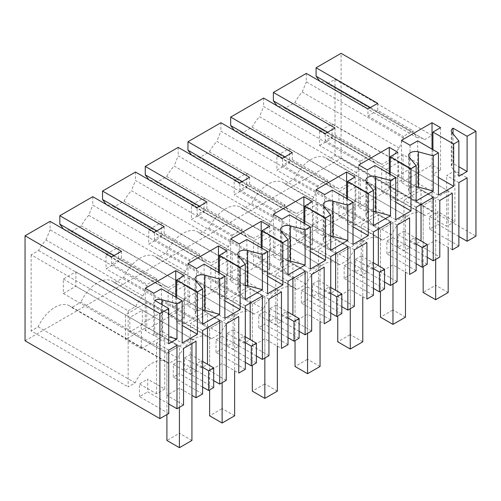 <?xml version="1.0" encoding="UTF-8"?>
<svg xmlns="http://www.w3.org/2000/svg" width="501" height="501" viewBox="0 0 501 501"><rect width="100%" height="100%" fill="white"/><g stroke="black" fill="none" stroke-linecap="round" stroke-linejoin="round"><path stroke-width="0.38" stroke-dasharray="2.5 1.88" d="M386.108 169.476L398.614 162.255L398.614 176.703L386.108 183.923L386.108 169.476L423.176 190.881M386.108 183.923L423.17 205.322L423.17 266.62M439.79 200.481L423.17 190.887M398.614 162.255L435.688 183.66M435.682 183.667L452.303 193.261M452.303 249.799L435.682 240.204L423.17 247.425L439.79 257.019M423.17 247.425L423.17 205.329L448.188 190.881L448.188 247.425M398.614 176.703L435.682 198.102L423.17 205.322L319.6 145.522L319.6 131.08L332.107 123.86L448.188 190.881M403.036 154.596L403.036 179.252L381.681 191.582L381.681 166.927L403.036 154.596L418.899 163.752L418.899 188.414L403.036 179.252M435.682 240.204L435.682 259.393M25.05 340.768L341.106 158.297L475.95 236.146M458.866 236.497L437.818 224.342L437.818 211.66L454.902 221.523L454.902 170.797L467.101 177.842M458.866 246.01L429.576 229.101L437.818 224.342M427.234 257.339L403.95 243.893L403.95 231.211L421.034 241.075L415.035 244.544L415.035 237.499L412.492 238.964L409.956 240.43L409.956 247.475L403.95 250.938L403.95 200.212L421.034 190.349L421.034 204.439M427.234 264.271L397.951 247.362L403.95 243.893M416.156 263.739L392.872 250.293L392.872 237.612L409.956 247.475M416.156 270.665L386.866 253.756L392.872 250.293M397.08 281.681L380.459 272.087L392.972 264.86L409.593 274.46M384.524 282L361.24 268.555L361.24 255.873L378.324 265.737L372.324 269.2L372.324 262.155L369.782 263.62L367.246 265.085L367.246 272.131L361.24 275.6L361.24 224.874L378.324 215.01L378.324 229.101M384.524 288.927L355.24 272.018L361.24 268.555M373.445 288.394L350.161 274.955L350.161 262.267L367.246 272.131M373.445 295.327L344.156 278.418L350.161 274.955M354.37 306.336L337.749 296.742L350.262 289.522L366.882 299.116M341.814 306.656L318.53 293.21L318.53 280.529L335.614 290.392L329.614 293.862L329.614 286.816L327.072 288.282L324.535 289.747L324.535 296.792L318.53 300.256L318.53 249.529L335.614 239.666L335.614 253.756M341.814 313.588L312.53 296.68L318.53 293.21M330.735 313.056L307.451 299.611L307.451 286.929L324.535 296.792M330.735 319.982L301.445 303.074L307.451 299.611M311.66 330.998L295.039 321.404L307.551 314.177L324.172 323.778M299.103 331.318L275.819 317.872L275.819 305.19L292.903 315.054L286.904 318.517L286.904 311.472L284.361 312.937L281.825 314.403L281.825 321.448L275.819 324.917L275.819 274.191L292.903 264.328L292.903 278.418M299.103 338.244L269.82 321.335L275.819 317.872M288.025 337.712L264.741 324.272L264.741 311.584L281.825 321.448M288.025 344.644L258.735 327.735L264.741 324.272M268.949 355.654L252.329 346.059L264.841 338.839L281.462 348.433M256.393 355.973L233.109 342.527L233.109 329.846L250.193 339.709L244.194 343.179L244.194 336.133L241.651 337.599L239.115 339.064L239.115 346.11L233.109 349.573L233.109 298.846L250.193 288.983L250.193 303.074M256.393 362.906L227.11 345.997L233.109 342.527M245.315 362.373L222.031 348.928L222.031 336.246L239.115 346.11M245.315 369.3L216.025 352.391L222.031 348.928M226.239 380.315L209.618 370.721L222.131 363.494L238.752 373.095M213.683 380.635L190.399 367.189L190.399 354.508L207.483 364.371L201.483 367.834L201.483 360.789L196.405 363.72L202.604 367.302M213.683 387.561L184.399 370.652L190.399 367.189M202.604 387.029L179.32 373.589L179.32 360.908L196.405 370.771L196.405 363.72M202.604 393.961L173.315 377.053L179.32 373.589M183.541 404.965L166.921 395.37L179.427 388.15L191.927 395.364M168.743 404L147.689 391.845L147.689 379.163L164.773 389.026L164.773 338.3L176.978 345.346M168.743 413.513L139.453 396.604L147.689 391.845M381.681 191.582L397.543 200.744L418.899 188.414M397.543 200.744L397.543 176.083L381.681 166.927M418.899 163.752L397.543 176.083M416.156 200.92L409.242 192.359A6.901 3.983 180 0 1 408.597 190.674A6.901 3.983 180 0 1 410.62 187.856A6.901 3.983 180 0 1 416.156 186.71M438.425 195.108L417.684 183.128L410.056 187.531L401.514 182.602L432.019 164.986L440.561 169.92L432.933 174.323L438.425 177.492M417.684 140.856L417.684 183.128M432.933 149.661L432.933 174.323M458.866 176.258L451.952 167.703A6.901 3.983 180 0 1 451.307 166.019A6.901 3.983 180 0 1 453.036 163.382L458.866 166.745M453.036 133.811L453.036 163.382M341.106 158.297L341.106 53.319M458.866 182.602L446.66 175.557L454.902 170.797M429.576 229.101L429.576 216.419L446.66 226.283L446.66 175.557M433.24 197.394L421.034 190.349M416.156 207.257L403.95 200.212M128.162 310.827L135.589 306.537A31.062 17.936 -60 0 1 143.004 296.003L45.992 239.998A31.062 17.936 120 0 0 38.577 250.531L31.15 254.815L128.162 310.827L128.162 386.916L135.182 382.864A29.34 16.94 -60 0 1 166.633 361.86L69.614 305.848A29.34 16.94 120 0 1 71.724 307.482L80.88 302.197L177.893 358.202A29.34 16.94 -60 0 1 209.343 337.204A29.34 16.94 -60 0 1 211.447 338.833L220.603 333.547A29.34 16.94 -60 0 1 252.053 312.543A29.34 16.94 -60 0 1 254.157 314.177L263.313 308.885A29.34 16.94 -60 0 1 294.763 287.887A29.34 16.94 -60 0 1 296.868 289.515L306.023 284.23A29.34 16.94 -60 0 1 337.474 263.225A29.34 16.94 -60 0 1 339.578 264.854L348.74 259.568A29.34 16.94 -60 0 1 380.184 238.57A29.34 16.94 -60 0 1 382.288 240.198L391.45 234.913A29.34 16.94 -60 0 1 422.894 213.908A29.34 16.94 -60 0 1 424.998 215.536L432.019 211.485L432.019 135.395L424.597 139.685L327.579 83.673A31.062 17.936 120 0 0 326.74 83.128A31.062 17.936 120 0 0 320.164 81.701L319.751 81.149M327.579 83.673L335.006 79.383L335.006 155.479L327.986 159.531A29.34 16.94 120 0 0 325.882 157.896A29.34 16.94 120 0 0 294.431 178.901L285.276 184.186A29.34 16.94 120 0 0 283.165 182.558A29.34 16.94 120 0 0 251.721 203.556L242.565 208.848A29.34 16.94 120 0 0 240.455 207.214A29.34 16.94 120 0 0 209.011 228.218L199.855 233.504A29.34 16.94 120 0 0 197.745 231.875A29.34 16.94 120 0 0 166.301 252.873L157.145 258.165A29.34 16.94 120 0 0 155.034 256.531A29.34 16.94 120 0 0 123.59 277.535L114.435 282.821A29.34 16.94 120 0 0 112.324 281.193A29.34 16.94 120 0 0 80.88 302.197M50.069 221.348L50.069 229.802L147.081 285.814L147.081 284.405L156.844 278.769L156.844 280.178L160.915 285.664A31.062 17.936 -60 0 1 167.491 287.092A31.062 17.936 -60 0 1 168.336 287.637L178.3 281.881A31.062 17.936 -60 0 1 185.714 271.348L189.791 261.153L189.791 259.743L199.555 254.107L199.555 255.516L203.625 261.008A31.062 17.936 -60 0 1 210.201 262.436A31.062 17.936 -60 0 1 211.046 262.975L221.01 257.22A31.062 17.936 -60 0 1 228.425 246.686L232.502 236.497L232.502 235.088L242.265 229.452L242.265 230.861L246.335 236.347A31.062 17.936 -60 0 1 252.911 237.775A31.062 17.936 -60 0 1 253.756 238.319L263.72 232.564A31.062 17.936 -60 0 1 271.135 222.031L275.212 211.835L275.212 210.426L284.975 204.79L284.975 206.199L289.046 211.691A31.062 17.936 -60 0 1 295.621 213.119A31.062 17.936 -60 0 1 296.467 213.658L306.43 207.902A31.062 17.936 -60 0 1 313.845 197.369L317.922 187.18L317.922 185.771L327.685 180.135L327.685 181.544L331.756 187.03A31.062 17.936 -60 0 1 338.332 188.457A31.062 17.936 -60 0 1 339.177 189.002L349.141 183.247A31.062 17.936 -60 0 1 356.555 172.713L360.632 162.518L360.632 161.109L370.396 155.473L370.396 156.882L374.466 162.374A31.062 17.936 -60 0 1 381.042 163.802A31.062 17.936 -60 0 1 381.887 164.341L391.851 158.585A31.062 17.936 -60 0 1 399.266 148.052L403.343 137.863L403.343 136.454L413.106 130.817L413.106 132.226L417.176 137.712A31.062 17.936 -60 0 1 423.758 139.14A31.062 17.936 -60 0 1 424.597 139.685M45.992 239.998L50.069 229.802M31.15 254.815L31.15 330.904L128.162 386.916M69.614 305.848A29.34 16.94 120 0 0 38.17 326.852L31.15 330.904M429.576 216.419L437.818 211.66M397.951 247.362L397.951 234.681L403.95 231.211M397.951 234.681L415.035 244.544M416.156 238.144L415.035 237.499M166.633 361.86A29.34 16.94 -60 0 1 168.737 363.494L177.893 358.202M143.004 296.003L147.081 285.814M269.413 274.717L269.413 250.062L253.55 240.9L253.55 265.561L274.905 253.23L290.768 262.386L269.413 274.717L253.55 265.561M269.413 250.062L290.768 237.731L290.768 262.386M248.058 262.386L248.058 287.048L232.195 277.886L210.84 290.217L210.84 265.561L226.702 274.717L248.058 262.386L232.195 253.23L210.84 265.561M248.058 287.048L226.702 299.379L226.702 274.717M183.992 299.379L183.992 324.034L205.347 311.703L189.484 302.548L168.129 314.878L168.129 290.217L183.992 299.379L205.347 287.048L205.347 311.703M162.637 336.365L141.282 348.696L141.282 324.034L162.637 311.703L162.637 336.365L146.774 327.203L146.774 302.548L125.419 314.878L125.419 339.534L146.774 327.203M376.188 188.414L376.188 213.069L360.325 203.913L338.97 216.244L338.97 191.582L354.833 200.744L376.188 188.414L360.325 179.252L338.97 191.582M376.188 213.069L354.833 225.4L354.833 200.744M312.123 225.4L312.123 250.062L333.478 237.731L317.615 228.569L296.26 240.9L296.26 216.244L312.123 225.4L333.478 213.069L333.478 237.731M410.056 145.259L410.056 187.531M401.514 140.33L401.514 182.602M432.019 149.135L432.019 164.986M440.561 127.649L440.561 169.92M370.396 107.565L413.106 132.226M377.716 103.338L377.716 110.383L413.106 130.817M377.716 110.383L367.953 116.019L367.953 108.974M306.33 73.397L306.33 81.851L403.343 137.863M367.953 116.019L403.343 136.454M399.266 148.052L302.253 92.046A31.062 17.936 120 0 0 294.839 102.573L284.869 108.329A31.062 17.936 120 0 0 284.029 107.79A31.062 17.936 120 0 0 277.454 106.362L277.04 105.805M302.253 92.046L306.33 81.851M454.902 221.523L446.66 226.283M320.164 81.701L417.176 137.712M335.006 79.383L432.019 135.395M335.006 155.479L432.019 211.485M327.986 159.531L424.998 215.536M391.45 234.913L294.431 178.901M285.276 184.186L382.288 240.198M416.156 244.012L409.956 240.43M294.839 102.573L391.851 158.585M284.869 108.329L381.887 164.341M142.353 324.654L129.84 331.875L129.84 317.427L142.353 310.207L142.353 324.654L179.421 346.053L166.908 353.274L166.908 414.571M142.353 310.207L196.048 341.206M129.84 331.875L166.908 353.274L191.927 338.833L191.927 343.586M179.427 388.15L179.421 407.344M129.84 317.427L183.541 348.427M166.921 395.37L166.921 353.274M162.637 311.703L146.774 302.548M141.282 348.696L125.419 339.534M141.282 324.034L125.419 314.878M202.604 330.554L190.399 323.508L198.941 318.573L207.483 313.645L207.483 327.735M219.689 320.69L207.483 313.645M173.315 377.053L173.315 364.371L190.399 374.234L190.399 323.508M168.743 350.105L156.537 343.06L164.773 338.3M139.453 396.604L139.453 383.923L147.689 379.163M164.773 389.026L156.537 393.786L139.453 383.923M156.537 393.786L156.537 343.06M168.743 343.761L154.671 335.639A6.901 3.983 180 0 1 162.155 335.019L168.743 336.791M154.671 300.412L154.671 335.639M161.416 288.808L161.416 331.08L182.164 343.06M184.299 275.6L184.299 317.872L176.671 322.275L182.164 325.443M184.299 317.872L175.757 312.937L145.252 330.554L153.794 335.482L161.416 331.08M176.671 297.613L176.671 322.275M202.604 324.21L195.691 315.655A6.901 3.983 180 0 1 195.046 313.97A6.901 3.983 180 0 1 197.068 311.152A6.901 3.983 180 0 1 202.604 310M173.315 364.371L179.32 360.908M196.405 370.771L190.399 374.234M92.779 196.693L92.779 205.147L189.791 261.153M185.714 271.348L88.702 215.336L92.779 205.147M88.702 215.336A31.062 17.936 120 0 0 81.287 225.87L71.317 231.625A31.062 17.936 120 0 0 70.478 231.086A31.062 17.936 120 0 0 63.903 229.652L63.489 229.101M114.134 255.516L156.844 280.178M121.455 251.289L121.455 258.334L156.844 278.769M111.692 256.925L111.692 263.971L147.081 284.405M121.455 258.334L111.692 263.971M153.794 293.21L153.794 335.482M145.252 288.282L145.252 330.554M175.757 297.087L175.757 312.937M202.604 361.44L201.483 360.789M71.724 307.482L168.737 363.494M135.182 382.864L38.17 326.852M38.577 250.531L135.589 306.537M63.903 229.652L160.915 285.664M168.336 287.637L71.317 231.625M81.287 225.87L178.3 281.881M354.833 225.4L338.97 216.244M360.325 179.252L360.325 203.913M343.398 208.579L343.398 194.137L355.904 186.917L355.904 201.358L343.398 208.579L380.459 229.978L380.459 291.275M349.141 183.247L252.128 127.235L247.143 130.11L242.158 132.99L339.177 189.002M356.555 172.713L259.543 116.702L263.62 106.513L360.632 162.518M252.128 127.235A31.062 17.936 -60 0 1 259.543 116.702M263.62 98.058L263.62 106.513M335.006 127.999L335.006 135.045L325.243 140.681L325.243 133.635M325.243 140.681L360.632 161.109M335.006 135.045L370.396 155.473M327.685 132.226L370.396 156.882M277.454 106.362L374.466 162.374M348.74 259.568L251.721 203.556M242.565 208.848L339.578 264.854M343.398 194.137L380.466 215.543M355.904 201.358L392.972 222.757L380.459 229.978L380.459 272.087M355.904 186.917L409.593 217.916M397.08 225.137L380.459 215.543M242.158 132.99A31.062 17.936 120 0 0 241.319 132.446A31.062 17.936 120 0 0 234.744 131.018L234.33 130.467M392.972 264.86L392.972 222.763L405.478 215.536L405.478 272.087M373.445 211.366A6.901 3.983 0 0 0 367.909 212.518A6.901 3.983 0 0 0 365.887 215.336A6.901 3.983 0 0 0 366.532 217.021L366.532 181.794M395.715 219.764L374.973 207.79L367.346 212.192L358.804 207.257L389.308 189.647L397.85 194.576L390.223 198.978L395.715 202.154M374.973 165.512L374.973 207.79M367.346 169.92L367.346 212.192M358.804 164.986L358.804 207.257M389.308 173.791L389.308 189.647M397.85 152.304L397.85 194.576M390.223 174.323L390.223 198.978M386.866 253.756L386.866 241.075L392.872 237.612M386.866 241.075L403.95 250.938M390.529 222.056L378.324 215.01M355.24 272.018L355.24 259.336L361.24 255.873M355.24 259.336L372.324 269.2M373.445 262.806L372.324 262.155M373.445 225.575L366.532 217.021M373.445 231.919L361.24 224.874M373.445 268.668L367.246 265.085M312.123 250.062L296.26 240.9M333.478 213.069L317.615 203.913L296.26 216.244M317.615 203.913L317.615 228.569M300.688 233.241L300.688 218.793L313.194 211.572L313.194 226.02L300.688 233.241L337.749 254.64L337.749 315.937M306.43 207.902L209.418 151.897L199.448 157.646L296.467 213.658M313.845 197.369L216.833 141.363L220.91 131.168L317.922 187.18M209.418 151.897A31.062 17.936 -60 0 1 216.833 141.363M220.91 122.714L220.91 131.168M292.296 152.655L292.296 159.7L282.533 165.336L282.533 158.291M282.533 165.336L317.922 185.771M292.296 159.7L327.685 180.135M284.975 156.882L327.685 181.544M234.744 131.018L331.756 187.03M306.023 284.23L209.011 228.218M199.855 233.504L296.868 289.515M300.688 218.793L337.755 240.198M313.194 226.02L350.262 247.419L337.749 254.64L337.749 296.742M313.194 211.572L350.268 232.978M354.37 249.799L337.749 240.204M350.262 232.984L366.882 242.578M199.448 157.646A31.062 17.936 120 0 0 198.609 157.107A31.062 17.936 120 0 0 192.033 155.679L191.62 155.122M350.262 289.522L350.262 247.425L362.768 240.198L362.768 296.742M330.735 236.027A6.901 3.983 0 0 0 325.199 237.173A6.901 3.983 0 0 0 323.176 239.992A6.901 3.983 0 0 0 323.821 241.676L323.821 206.45M353.005 244.425L332.257 232.445L324.635 236.848L316.093 231.919L346.598 214.303L355.14 219.238L347.512 223.64L353.005 226.809M332.257 190.173L332.257 232.445M324.635 194.576L324.635 236.848M316.093 189.647L316.093 231.919M346.598 198.452L346.598 214.303M355.14 176.966L355.14 219.238M347.512 198.978L347.512 223.64M344.156 278.418L344.156 265.737L350.161 262.267M344.156 265.737L361.24 275.6M347.819 246.711L335.614 239.666M312.53 296.68L312.53 283.998L318.53 280.529M312.53 283.998L329.614 293.862M330.735 287.461L329.614 286.816M330.735 250.237L323.821 241.676M330.735 256.575L318.53 249.529M330.735 293.329L324.535 289.747M290.768 237.731L274.905 228.569L253.55 240.9M274.905 228.569L274.905 253.23M257.977 257.896L257.977 243.455L270.484 236.234L270.484 250.675L257.977 257.896L295.039 279.295L295.039 340.592M263.72 232.564L166.708 176.552L161.723 179.427L156.738 182.308L253.756 238.319M271.135 222.031L174.123 166.019L178.199 155.83L275.212 211.835M166.708 176.552A31.062 17.936 -60 0 1 174.123 166.019M178.199 147.375L178.199 155.83M249.586 177.316L249.586 184.362L239.822 189.998L239.822 182.953M239.822 189.998L275.212 210.426M249.586 184.362L284.975 204.79M242.265 181.544L284.975 206.199M192.033 155.679L289.046 211.691M263.313 308.885L166.301 252.873M157.145 258.165L254.157 314.177M257.977 243.455L295.045 264.86M270.484 250.675L307.551 272.074L295.039 279.295L295.039 321.404M270.484 236.234L324.172 267.233M311.66 274.46L295.039 264.86M156.738 182.308A31.062 17.936 120 0 0 155.899 181.763A31.062 17.936 120 0 0 149.323 180.335L148.91 179.784M307.551 314.177L307.551 272.081L320.058 264.854L320.058 321.404M288.025 260.683A6.901 3.983 0 0 0 282.489 261.835A6.901 3.983 0 0 0 280.466 264.653A6.901 3.983 0 0 0 281.111 266.338L281.111 231.111M310.294 269.081L289.547 257.107L281.925 261.509L273.383 256.575L303.888 238.964L312.43 243.893L304.802 248.296L310.294 251.471M289.547 214.835L289.547 257.107M281.925 219.238L281.925 261.509M273.383 214.303L273.383 256.575M303.888 223.108L303.888 238.964M312.43 201.621L312.43 243.893M304.802 223.64L304.802 248.296M301.445 303.074L301.445 290.392L307.451 286.929M301.445 290.392L318.53 300.256M305.109 271.373L292.903 264.328M269.82 321.335L269.82 308.654L275.819 305.19M269.82 308.654L286.904 318.517M288.025 312.123L286.904 311.472M288.025 274.892L281.111 266.338M288.025 281.236L275.819 274.191M288.025 317.985L281.825 314.403M226.702 299.379L210.84 290.217M232.195 253.23L232.195 277.886M215.261 282.558L215.261 268.11L227.773 260.889L227.773 275.337L215.261 282.558L252.329 303.957L252.329 365.254M221.01 257.22L123.997 201.214L114.028 206.963L211.046 262.975M228.425 246.686L131.412 190.681L135.489 180.485L232.502 236.497M123.997 201.214A31.062 17.936 -60 0 1 131.412 190.681M135.489 172.031L135.489 180.485M206.875 201.972L206.875 209.017L197.112 214.653L197.112 207.608M197.112 214.653L232.502 235.088M206.875 209.017L242.265 229.452M199.555 206.199L242.265 230.861M149.323 180.335L246.335 236.347M220.603 333.547L123.59 277.535M114.435 282.821L211.447 338.833M215.261 268.11L252.335 289.515M227.773 275.337L264.841 296.736L252.329 303.957L252.329 346.059M227.773 260.889L264.847 282.295M268.949 299.116L252.329 289.522M264.841 282.301L281.462 291.895M114.028 206.963A31.062 17.936 120 0 0 113.188 206.425A31.062 17.936 120 0 0 106.613 204.997L106.199 204.439M264.841 338.839L264.841 296.742L277.347 289.515L277.347 346.059M245.315 285.345A6.901 3.983 0 0 0 239.779 286.491A6.901 3.983 0 0 0 237.756 289.309A6.901 3.983 0 0 0 238.401 290.993L238.401 255.767M267.584 293.743L246.836 281.762L239.215 286.165L230.673 281.236L261.178 263.62L269.72 268.555L262.092 272.957L267.584 276.126M246.836 239.491L246.836 281.762M239.215 243.893L239.215 286.165M230.673 238.964L230.673 281.236M261.178 247.77L261.178 263.62M269.72 226.283L269.72 268.555M262.092 248.296L262.092 272.957M258.735 327.735L258.735 315.054L264.741 311.584M258.735 315.054L275.819 324.917M262.399 296.028L250.193 288.983M227.11 345.997L227.11 333.315L233.109 329.846M227.11 333.315L244.194 343.179M245.315 336.778L244.194 336.133M245.315 299.554L238.401 290.993M245.315 305.892L233.109 298.846M245.315 342.646L239.115 339.064M183.992 324.034L168.129 314.878M205.347 287.048L189.484 277.886L168.129 290.217M189.484 277.886L189.484 302.548M172.551 307.213L172.551 292.772L185.063 285.551L185.063 299.993L172.551 307.213L209.618 328.612L209.618 389.91M164.165 226.634L164.165 233.679L154.402 239.315L154.402 232.27M154.402 239.315L189.791 259.743M164.165 233.679L199.555 254.107M156.844 230.861L199.555 255.516M106.613 204.997L203.625 261.008M172.551 292.772L209.625 314.177M185.063 299.993L222.131 321.392L209.618 328.612L209.618 370.721M185.063 285.551L238.752 316.551M226.239 323.778L209.618 314.177M222.131 363.494L222.131 321.398L234.637 314.171L234.637 370.721M224.874 318.398L204.126 306.424L196.505 310.827L187.963 305.892L218.467 288.282L227.009 293.21L219.382 297.613L224.874 300.788M204.126 264.152L204.126 306.424M196.505 268.555L196.505 310.827M187.963 263.62L187.963 305.892M218.467 272.425L218.467 288.282M227.009 250.938L227.009 293.21M219.382 272.957L219.382 297.613M216.025 352.391L216.025 339.709L222.031 336.246M216.025 339.709L233.109 349.573M184.399 370.652L184.399 357.971L190.399 354.508M184.399 357.971L201.483 367.834M319.6 131.08L435.682 198.102L435.682 285.288L423.17 292.509M332.107 123.86L332.107 138.301L319.6 145.522M332.107 138.301L435.682 198.102M448.188 292.509L435.682 285.288M289.396 148.521L289.396 162.963L276.89 170.183L276.89 155.742L289.396 148.521L405.478 215.536M276.89 155.742L392.972 222.757L380.459 229.978L276.89 170.183M289.396 162.963L392.972 222.757L392.972 284.054M392.972 222.757L392.972 309.944L380.459 317.171M405.478 317.171L392.972 309.944M246.686 173.177L246.686 187.618L234.18 194.839L234.18 180.398L246.686 173.177L362.768 240.198M234.18 180.398L350.262 247.419L337.749 254.64L234.18 194.839M246.686 187.618L350.262 247.419L350.262 308.71M350.262 247.419L350.262 334.605L337.749 341.826M362.768 341.826L350.262 334.605M203.976 197.839L203.976 212.28L191.47 219.501L191.47 205.059L203.976 197.839L320.058 264.854M191.47 205.059L307.551 272.074L295.039 279.295L191.47 219.501M203.976 212.28L307.551 272.074L307.551 333.372M307.551 272.074L307.551 359.261L295.039 366.488M320.058 366.488L307.551 359.261M161.266 222.494L161.266 236.935L148.759 244.156L148.759 229.715L161.266 222.494L277.347 289.515M148.759 229.715L264.841 296.736L252.329 303.957L148.759 244.156M161.266 236.935L264.841 296.736L264.841 358.027M264.841 296.736L264.841 383.923L252.329 391.143M277.347 391.143L264.841 383.923M118.555 247.156L118.555 261.597L106.049 268.818L106.049 254.376L118.555 247.156L234.637 314.171M106.049 254.376L222.131 321.392L209.618 328.612L106.049 268.818M118.555 261.597L222.131 321.392L222.131 382.689M222.131 321.392L222.131 408.578L209.618 415.805M234.637 415.805L222.131 408.578M75.845 271.811L75.845 286.253L63.339 293.473L63.339 279.032L75.845 271.811L191.927 338.833M63.339 279.032L179.421 346.053L179.421 433.24L166.908 440.46M63.339 293.473L166.908 353.274M75.845 286.253L179.421 346.053M191.927 440.46L179.421 433.24M451.952 132.477L451.952 167.703M409.242 192.359L409.242 157.132M162.155 304.733L162.155 335.019M195.691 280.428L195.691 315.655M408.597 190.674L408.597 155.448M451.307 166.019L451.307 130.792M423.758 139.14L326.74 83.128M422.894 213.908L325.882 157.896M195.046 278.744L195.046 313.97M167.491 287.092L70.478 231.086M381.042 163.802L284.029 107.79M380.184 238.57L283.165 182.558M365.887 215.336L365.887 180.109M338.332 188.457L241.319 132.446M337.474 263.225L240.455 207.214M323.176 239.992L323.176 204.765M295.621 213.119L198.609 157.107M294.763 287.887L197.745 231.875M280.466 264.653L280.466 229.427M252.911 237.775L155.899 181.763M252.053 312.543L155.034 256.531M237.756 289.309L237.756 254.082M210.201 262.436L113.188 206.425M209.343 337.204L112.324 281.193"/><path stroke-width="0.75" d="M453.681 144.025L453.681 186.297L438.425 195.108L438.425 152.83L417.684 140.856L410.056 145.259L401.514 140.33L432.019 122.714L440.561 127.649L432.933 132.051L453.681 144.025L458.866 141.031L458.866 176.258L467.101 171.505L467.101 136.278L475.95 131.168L475.95 236.146L467.101 241.257L467.101 177.842L458.866 182.602L458.866 246.01L452.303 249.799L452.303 193.261L439.79 200.481L439.79 257.019L433.24 260.802L433.24 197.394L416.156 207.257L416.156 270.665L409.593 274.46L409.593 217.916L397.08 225.137L397.08 281.681L390.529 285.464L390.529 222.056L381.987 226.984L373.445 231.919L373.445 295.327L366.882 299.116L366.882 242.578L354.37 249.799L354.37 306.336L347.819 310.119L347.819 246.711L330.735 256.575L330.735 319.982L324.172 323.778L324.172 267.233L311.66 274.46L311.66 330.998L305.109 334.781L305.109 271.373L296.567 276.301L288.025 281.236L288.025 344.644L281.462 348.433L281.462 291.895L268.949 299.116L268.949 355.654L262.399 359.436L262.399 296.028L245.315 305.892L245.315 369.3L238.752 373.095L238.752 316.551L226.239 323.778L226.239 380.315L219.689 384.098L219.689 320.69L202.604 330.554L202.604 393.961L196.048 397.744L196.048 341.206L183.541 348.427L183.541 404.965L176.978 408.753L176.978 345.346L168.743 350.105L168.743 413.513L159.894 418.617L159.894 313.645L25.05 235.789L50.069 221.348L111.692 256.925L121.455 251.289L59.826 215.712L59.826 224.166L114.134 255.516M438.425 152.83L433.24 155.83L433.24 191.056L416.156 200.92L416.156 165.693L410.97 168.687L410.97 210.959L395.715 219.764L395.715 177.492L390.529 180.485L390.529 215.712L373.445 225.575L373.445 190.349L368.26 193.342L368.26 235.614L353.005 244.425L353.005 202.154L347.819 205.147L347.819 240.374L330.735 250.237L330.735 215.01L325.55 218.004L325.55 260.276L310.294 269.081L310.294 226.809L305.109 229.802L305.109 265.029L288.025 274.892L288.025 239.666L282.84 242.659L282.84 284.931L267.584 293.743L267.584 251.471L262.399 254.464L262.399 289.691L245.315 299.554L245.315 264.328L240.129 267.321L240.129 309.593L224.874 318.398L224.874 276.126L219.689 279.12L219.689 314.346L202.604 324.21L202.604 288.983L197.419 291.977L197.419 334.248L182.164 343.06L182.164 300.788L176.978 303.781L176.978 339.008L168.743 343.761L168.743 308.535L159.894 313.645M467.101 241.257L458.866 236.497M433.24 260.802L427.234 257.339M416.156 238.144L427.234 244.544L427.234 264.271L422.155 267.202L416.156 263.739M390.529 285.464L384.524 282M373.445 262.806L384.524 269.2L384.524 288.927L379.445 291.864L373.445 288.394M347.819 310.119L341.814 306.656M330.735 287.461L341.814 293.862L341.814 313.588L336.735 316.519L330.735 313.056M305.109 334.781L299.103 331.318M288.025 312.123L299.103 318.517L299.103 338.244L294.024 341.181L288.025 337.712M262.399 359.436L256.393 355.973M245.315 336.778L256.393 343.179L256.393 362.906L251.314 365.836L245.315 362.373M219.689 384.098L213.683 380.635M208.604 390.498L208.604 370.765L213.683 367.834L213.683 387.561L208.604 390.498L202.604 387.029M191.927 395.364L196.048 397.744M176.978 408.753L168.743 404M25.05 235.789L25.05 340.768L159.894 418.617M433.24 191.056L418.416 187.067A6.901 3.983 180 0 0 416.156 186.71M433.24 155.83L418.416 151.834A6.901 3.983 0 0 0 410.62 152.63A6.901 3.983 0 0 0 408.597 155.448A6.901 3.983 0 0 0 409.242 157.132L416.156 165.693M475.95 131.168L341.106 53.319L316.093 67.76L377.716 103.338L367.953 108.974L306.33 73.397L273.383 92.422L335.006 127.999L325.243 133.635L263.62 98.058L230.673 117.077L292.296 152.655L282.533 158.291L220.91 122.714L187.963 141.739L249.586 177.316L239.822 182.953L178.199 147.375L145.252 166.395L206.875 201.972L197.112 207.608L135.489 172.031L102.536 191.056L164.165 226.634L154.402 232.27L92.779 196.693L59.826 215.712M168.743 308.535L154.671 300.412A6.901 3.983 0 0 1 162.155 299.786L162.155 304.733M176.978 303.781L162.155 299.786M197.419 291.977L176.671 280.003L184.299 275.6L175.757 270.665L145.252 288.282L153.794 293.21L161.416 288.808L182.164 300.788M202.604 288.983L195.691 280.428A6.901 3.983 0 0 1 195.046 278.744A6.901 3.983 0 0 1 197.068 275.926A6.901 3.983 0 0 1 204.865 275.13L204.865 310.357L219.689 314.346M219.689 279.12L204.865 275.13M224.874 276.126L204.126 264.152L196.505 268.555L187.963 263.62L218.467 246.01L227.009 250.938L219.382 255.341L240.129 267.321M245.315 264.328L238.401 255.767A6.901 3.983 0 0 1 237.756 254.082A6.901 3.983 0 0 1 239.779 251.264A6.901 3.983 0 0 1 247.575 250.469L262.399 254.464M267.584 251.471L246.836 239.491L239.215 243.893L230.673 238.964L261.178 221.348L269.72 226.283L262.092 230.685L282.84 242.659M288.025 239.666L281.111 231.111A6.901 3.983 0 0 1 280.466 229.427A6.901 3.983 0 0 1 282.489 226.609A6.901 3.983 0 0 1 290.286 225.813L305.109 229.802M310.294 226.809L289.547 214.835L281.925 219.238L273.383 214.303L303.888 196.693L312.43 201.621L304.802 206.024L325.55 218.004M330.735 215.01L323.821 206.45A6.901 3.983 0 0 1 323.176 204.765A6.901 3.983 0 0 1 325.199 201.947A6.901 3.983 0 0 1 332.996 201.151L347.819 205.147M353.005 202.154L332.257 190.173L324.635 194.576L316.093 189.647L346.598 172.031L355.14 176.966L347.512 181.368L368.26 193.342M373.445 190.349L366.532 181.794A6.901 3.983 0 0 1 365.887 180.109A6.901 3.983 0 0 1 367.909 177.291A6.901 3.983 0 0 1 375.706 176.496L390.529 180.485M395.715 177.492L374.973 165.512L367.346 169.92L358.804 164.986L389.308 147.375L397.85 152.304L390.223 156.707L410.97 168.687M458.866 141.031L451.952 132.477A6.901 3.983 0 0 1 451.307 130.792A6.901 3.983 0 0 1 453.036 128.156L453.036 133.811M467.101 136.278L453.036 128.156M438.425 177.492L453.681 186.297M432.933 132.051L432.933 149.661M467.101 171.505L458.866 166.745M421.034 204.439L421.034 240.962M319.751 81.149L316.093 76.215L370.396 107.565M316.093 67.76L316.093 76.215M427.234 244.544L422.155 247.475L416.156 244.012M422.155 267.202L422.155 247.475M432.019 122.714L432.019 149.135M277.04 105.805L273.383 100.876L327.685 132.226M273.383 92.422L273.383 100.876M176.978 339.008L168.743 336.791M197.419 334.248L182.164 325.443M176.671 280.003L176.671 297.613M202.604 310A6.901 3.983 180 0 1 204.865 310.357M208.604 370.765L202.604 367.302M207.483 327.735L207.483 364.258M63.489 229.101L59.826 224.166M175.757 270.665L175.757 297.087M213.683 367.834L202.604 361.44M234.33 130.467L230.673 125.532L284.975 156.882M230.673 117.077L230.673 125.532M390.529 215.712L375.706 211.723A6.901 3.983 0 0 0 373.445 211.366M389.308 147.375L389.308 173.791M390.223 156.707L390.223 174.323M395.715 202.154L410.97 210.959M378.324 229.101L378.324 265.624M384.524 269.2L379.445 272.131L373.445 268.668M379.445 291.864L379.445 272.131M191.62 155.122L187.963 150.194L242.265 181.544M187.963 141.739L187.963 150.194M347.819 240.374L332.996 236.384A6.901 3.983 0 0 0 330.735 236.027M346.598 172.031L346.598 198.452M347.512 181.368L347.512 198.978M353.005 226.809L368.26 235.614M335.614 253.756L335.614 290.279M341.814 293.862L336.735 296.792L330.735 293.329M336.735 316.519L336.735 296.792M148.91 179.784L145.252 174.849L199.555 206.199M145.252 166.395L145.252 174.849M305.109 265.029L290.286 261.04A6.901 3.983 0 0 0 288.025 260.683M303.888 196.693L303.888 223.108M304.802 206.024L304.802 223.64M310.294 251.471L325.55 260.276M292.903 278.418L292.903 314.941M299.103 318.517L294.024 321.448L288.025 317.985M294.024 341.181L294.024 321.448M106.199 204.439L102.536 199.511L156.844 230.861M102.536 191.056L102.536 199.511M262.399 289.691L247.575 285.702A6.901 3.983 0 0 0 245.315 285.345M261.178 221.348L261.178 247.77M262.092 230.685L262.092 248.296M267.584 276.126L282.84 284.931M250.193 303.074L250.193 339.597M256.393 343.179L251.314 346.11L245.315 342.646M251.314 365.836L251.314 346.11M218.467 246.01L218.467 272.425M219.382 255.341L219.382 272.957M224.874 300.788L240.129 309.593M435.682 259.393L435.682 299.73L448.188 292.509L448.188 247.425M423.17 266.62L423.17 292.509L435.682 299.73M392.972 284.054L392.972 324.391L405.478 317.171L405.478 272.087M380.459 291.275L380.459 317.171L392.972 324.391M350.262 308.71L350.262 349.047L362.768 341.826L362.768 296.742M337.749 315.937L337.749 341.826L350.262 349.047M307.551 333.372L307.551 373.708L320.058 366.488L320.058 321.404M295.039 340.592L295.039 366.488L307.551 373.708M264.841 358.027L264.841 398.364L277.347 391.143L277.347 346.059M252.329 365.254L252.329 391.143L264.841 398.364M222.131 382.689L222.131 423.026L234.637 415.805L234.637 370.721M209.618 389.91L209.618 415.805L222.131 423.026M179.421 407.344L179.421 447.681L191.927 440.46L191.927 343.586M166.908 414.571L166.908 440.46L179.421 447.681M418.416 151.834L418.416 187.067M375.706 211.723L375.706 176.496M332.996 236.384L332.996 201.151M290.286 261.04L290.286 225.813M247.575 285.702L247.575 250.469"/></g></svg>
